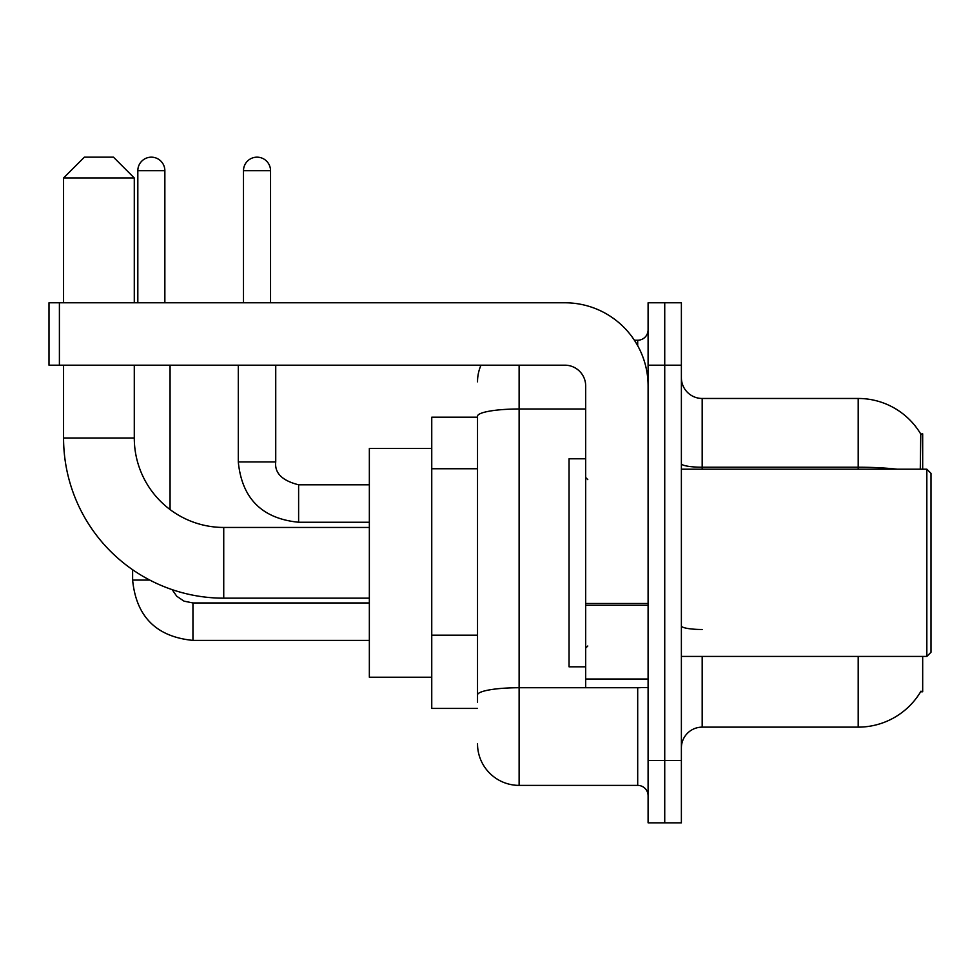<?xml version="1.0" encoding="UTF-8"?>
<svg xmlns="http://www.w3.org/2000/svg" width="980" height="980" viewBox="0 0 980 980"><rect width="100%" height="100%" fill="white"/><g stroke="black" fill="none" stroke-linecap="round" stroke-linejoin="round"><path stroke-width="1.47" d="M922.682 469.2L922.682 433.834L920.784 434.091A72.802 72.802 0 0 0 858.198 398.468A72.802 72.802 0 0 1 920.637 433.834A72.802 72.802 0 0 0 858.198 398.468L702.182 398.468A20.801 20.801 0 0 1 681.382 377.668A20.801 20.801 0 0 0 702.182 398.468L702.182 469.2M922.682 656.416L922.682 691.782L920.637 691.782L921.004 691.157A72.802 72.802 0 0 1 858.198 727.136A72.802 72.802 0 0 0 920.637 691.782M477.517 417.198L431.751 417.198L431.751 708.418L477.517 708.418M681.382 747.948A20.801 20.801 0 0 1 702.182 727.136L858.198 727.136L858.198 656.416M664.734 760.419L664.734 822.833L681.382 822.833L681.382 760.419L664.734 760.419L664.734 822.833L648.098 822.833L648.098 760.419L664.734 760.419L664.734 365.185L664.734 760.419M648.098 760.419L648.098 302.783L664.734 302.783L664.734 365.185L664.734 302.783L681.382 302.783L681.382 760.419M920.281 469.2L920.784 434.091A72.802 72.802 0 0 0 858.198 398.468L858.198 467.227L702.182 467.227A20.801 3.614 0 0 1 681.382 463.613M477.517 702.182L477.517 416.206A41.601 7.228 180 0 1 519.118 408.991L585.685 408.991M519.118 365.185L519.118 785.384L637.698 785.384L637.698 687.617M634.379 340.232L637.698 340.232A10.4 10.4 0 0 0 648.098 329.831M648.098 795.785A10.4 10.4 0 0 0 637.698 785.384M477.517 381.833A41.601 41.601 0 0 1 480.996 365.185M519.118 785.384A41.601 41.601 0 0 1 477.517 743.783M369.35 598.168L223.734 598.168A160.169 160.169 0 0 1 63.565 437.999L63.565 365.185M223.734 598.168L223.734 527.448A89.45 89.45 0 0 1 134.285 437.999L134.285 365.185M84.366 157.168L113.484 157.168L134.285 177.968L63.565 177.968L84.366 157.168M134.285 302.783L134.285 177.968M63.565 302.783L63.565 177.968M431.751 448.399L369.35 448.399L369.35 677.217L431.751 677.217M137.825 302.783L137.825 170.692A13.524 13.524 0 0 1 151.349 157.168A13.524 13.524 0 0 1 164.861 170.692L164.861 302.783M170.067 509.551L170.067 365.185M149.781 580.074L132.619 580.074L132.619 569.735M243.493 302.783L243.493 170.692A13.524 13.524 0 0 1 257.017 157.168A13.524 13.524 0 0 1 270.541 170.692L270.541 302.783M238.299 365.185L238.299 461.923L275.735 461.923L275.735 365.185M648.098 687.617L585.685 687.617L585.685 603.496L648.098 603.496M648.098 385.985A83.202 83.202 0 0 0 564.884 302.783L59.4 302.783L59.4 365.185L564.884 365.185A20.801 20.801 0 0 1 585.685 385.985L585.685 603.496M59.4 365.185L49 365.185L49 302.783L59.4 302.783M926.835 469.2L931 473.365L931 652.251L926.835 656.416L926.835 469.2L681.382 469.2M585.685 458.799L569.049 458.799L569.049 666.817L585.685 666.817M477.517 468.759L431.751 468.759M477.517 635.175L431.751 635.175M702.182 656.416L702.182 727.136M897.202 469.2A72.802 12.642 180 0 0 858.198 467.227L858.198 469.2M681.382 365.185L648.098 365.185M702.182 629.491A20.801 3.614 -0 0 1 681.382 625.877M641.312 687.617A10.4 1.801 0 0 1 637.698 687.727L519.118 687.727A41.601 7.228 180 0 0 477.517 694.955M637.698 345.707L637.698 340.232M63.565 437.999L134.285 437.999M369.35 640.393L192.95 640.393C156.347 636.78 136.245 616.677 132.619 580.074C136.245 616.677 156.347 636.78 192.95 640.393C156.347 636.78 136.245 616.677 132.619 580.074C136.245 616.677 156.347 636.78 192.95 640.393L192.95 602.994M137.825 170.692L164.861 170.692M369.35 522.242L298.618 522.242C262.028 518.628 241.913 498.514 238.299 461.923C241.913 498.514 262.028 518.628 298.618 522.242L298.618 484.831M243.493 170.692L270.541 170.692M648.098 605.309L585.685 605.309M585.685 679.018L648.098 679.018M369.35 527.448L223.734 527.448M172.161 589.642L176.768 596.257L184.02 601.144L192.95 602.957L184.02 601.144L176.768 596.257L172.161 589.642L176.768 596.257L184.02 601.144L192.95 602.957L184.02 601.144L176.768 596.257L172.161 589.642M369.35 602.957L192.95 602.957M275.735 461.923C274.486 473.009 282.105 480.641 298.618 484.794C282.105 480.641 274.486 473.009 275.735 461.923C274.486 473.009 282.105 480.641 298.618 484.794L369.35 484.794M238.299 461.923C241.913 498.514 262.028 518.628 298.618 522.242M681.382 656.416L926.835 656.416M587.767 479.6L585.685 477.517M587.767 646.016L585.685 648.098"/></g></svg>
